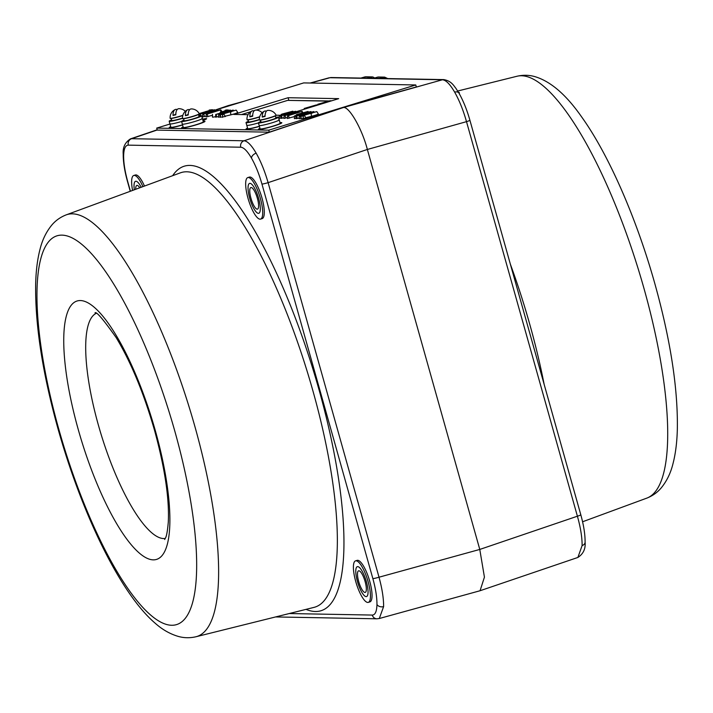 <?xml version="1.0" encoding="UTF-8"?>
<svg xmlns="http://www.w3.org/2000/svg" width="713" height="713" viewBox="0 0 713 713"><rect width="100%" height="100%" fill="white"/><g stroke="black" fill="none" stroke-linecap="round" stroke-linejoin="round"><path stroke-width="1.07" d="M275.61 616.941L376.954 618.804A5.214 4.991 -88.9 0 1 372.257 615.069C375.207 614.962 376.767 611.433 376.954 604.481C377.008 597.298 375.635 588.671 372.863 578.617L261.956 184.061C259.077 174.008 255.593 165.345 251.475 158.09C247.366 151.058 243.784 147.431 240.753 147.217A5.214 4.991 -88.9 0 1 244.015 140.782C247.429 141.04 251.475 145.158 256.154 153.152C260.824 161.405 264.808 171.236 268.115 182.653L367.355 149.463L479.778 549.438L577.405 516.212A5.214 0.446 -15.7 0 0 580.81 514.813L469.912 120.256A5.214 0.446 -15.7 0 1 466.507 121.656C463.272 110.212 459.315 100.373 454.644 92.12C449.974 84.125 445.892 80.016 442.408 79.776A5.214 4.991 -88.9 0 1 443.78 79.606L331.358 77.53A5.214 4.991 -88.9 0 0 329.985 77.708L331.358 77.53M261.956 184.061A5.214 0.446 -15.7 0 0 268.115 182.653L379.013 577.209C382.141 588.644 383.674 598.448 383.612 606.611L379.289 618.519L480.063 590.738L484.43 577.138L479.778 549.438L379.013 577.209A5.214 0.446 -15.7 0 1 372.863 578.617M296.35 115.969L310.921 112.378L300.102 115.836L313.8 111.576L299.202 115.158L310.021 111.7L296.35 115.969M296.314 118.616L299.184 118.046M293.925 113.322L299.683 112.021L288.4 115.622L302.107 111.353L293.925 113.322M287.535 118.456L294.46 116.549M292.856 111.175L281.893 114.116L283.123 114.428L279.3 115.649L287.482 113.171L282.776 114L292.856 111.175L293.337 111.888M215.736 114.49L230.308 110.889L219.488 114.347L233.196 110.087L218.588 113.679L229.408 110.221L215.736 114.49M215.709 117.137L218.57 116.558M212.617 111.825L218.383 110.515L207.1 114.116L220.798 109.855L213.57 111.486L212.581 112.306M206.226 116.959L212.501 115.248M189.533 109.811A8.708 4.225 77 0 0 187.608 109.757A8.708 4.225 77 0 0 187.581 109.766A8.859 8.859 0 0 0 182.537 118.438A8.69 0.74 164.3 0 1 182.537 118.438A8.69 0.74 164.3 0 0 188.99 117.387A8.69 0.74 164.3 0 0 198.303 114.401A8.69 0.74 164.3 0 0 199.266 113.75A8.69 0.74 164.3 0 0 199.257 113.741L212.465 109.704L209.203 110.043L210.816 110.087L199.185 113.599M202.938 120.399A8.69 0.74 -15.7 0 0 206.645 118.75A8.69 0.74 -15.7 0 0 206.271 118.599A8.69 0.74 -15.7 0 0 202.599 119.196M582.111 545.579A5.214 3.85 -179.1 0 0 585.097 542.165L585.097 542.165C585.694 548.85 583.287 553.939 577.886 557.45L582.111 545.579C582.164 537.415 580.596 527.62 577.405 516.212L466.507 121.656L367.355 149.463C362.115 128.857 348.862 105.836 343.256 107.583L442.408 79.776L329.985 77.708L310.672 83.029M135.728 189.275A11.292 3.075 72.9 0 1 136.834 185.442A11.292 3.075 72.9 0 1 139.775 187.786A11.292 3.075 -107.1 0 0 137.11 185.407A11.292 3.075 -107.1 0 0 136.834 185.442A11.292 3.075 -107.1 0 0 135.728 189.275M132.591 190.433A21.72 5.909 72.9 0 1 133.777 175.478A21.72 5.909 72.9 0 1 142.912 186.628M133.777 175.478L135.372 174.988A21.72 5.909 72.9 0 1 144.472 186.057M358.692 581.558A11.292 3.075 72.9 0 1 358.603 570.828A11.292 3.075 72.9 0 1 365.145 581.683A11.292 3.075 72.9 0 1 365.234 592.414A11.292 3.075 72.9 0 1 358.692 581.558M355.725 581.505A21.72 5.909 72.9 0 1 355.537 560.864A21.72 5.909 72.9 0 1 368.113 581.737A21.72 5.909 72.9 0 1 368.3 602.378A21.72 5.909 72.9 0 1 355.725 581.505M355.537 560.864L357.133 560.373A21.72 5.909 72.9 0 1 369.717 581.247A21.72 5.909 72.9 0 1 369.895 601.888L368.3 602.378M250.958 198.276A11.292 3.075 72.9 0 1 250.86 187.546A11.292 3.075 72.9 0 1 257.402 198.401A11.292 3.075 72.9 0 1 257.5 209.132A11.292 3.075 72.9 0 1 250.958 198.276A11.292 3.075 -107.1 0 0 257.5 209.132A11.292 3.075 -107.1 0 0 257.402 198.401A11.292 3.075 -107.1 0 0 250.86 187.546A11.292 3.075 -107.1 0 0 250.958 198.276M247.99 198.223A21.72 5.909 72.9 0 1 247.803 177.582A21.72 5.909 72.9 0 1 260.379 198.455A21.72 5.909 72.9 0 1 260.566 219.096A21.72 5.909 72.9 0 1 247.99 198.223M247.803 177.582L249.398 177.091A21.72 5.909 72.9 0 1 261.974 197.964A21.72 5.909 72.9 0 1 262.161 218.606L260.566 219.096M199.872 114.196L214.444 110.595L203.624 114.053L217.331 109.793L202.724 113.385L213.543 109.927L199.872 114.196M220.201 112.315L228.338 109.998L226.377 109.954L225.067 110.337L226.681 110.372L220.228 112.297M236.065 110.132L220.46 114.561L222.616 114.615L223.927 114.223L222.189 114.187L236.065 110.132M281.172 115.693L295.752 112.093L284.933 115.551L298.631 111.29L284.024 114.882L294.852 111.424L281.172 115.693M281.145 118.34L284.015 117.761M308.025 111.46L297.063 114.401L298.301 114.704L294.469 115.925L302.651 113.447L297.954 114.285L308.025 111.46M316.679 111.62L301.073 116.05L303.23 116.103L304.54 115.711L302.802 115.675L316.679 111.62M305.815 117.69L311.51 116.299A5.214 0.446 -15.7 0 0 318.337 113.946L316.866 111.665M301.073 118.706L306.011 117.993L304.522 115.729L306.011 117.993M294.469 115.925L294.407 118.643L296.26 118.251M298.631 111.29L299.095 112.012M284.059 115.738L283.997 118.447L287.491 117.556M225.201 116.201L230.896 114.82A5.214 0.446 -15.7 0 0 237.723 112.458L236.253 110.176M220.469 117.217L225.397 116.513L223.918 114.249M221.69 111.789L222.117 112.458M212.527 114.365L212.456 117.075A5.561 0.472 -15.7 0 0 215.656 116.638M202.759 114.24L202.688 116.95L206.182 116.059M201.832 116.486L202.706 116.264M459.243 92.432L458.539 92.423L459.243 92.432L459.395 93.911M239.425 102.672L228.071 105.658L214.711 110.203M416.33 86.968L415.759 84.963L342.258 107.565L416.33 86.968M219.337 108.848L303.72 82.904L415.759 84.963M269.318 132.172L268.756 130.167L156.708 128.099L157.279 130.114L269.318 132.172L343.256 107.583L244.015 140.782L131.593 138.705L157.243 129.98M342.258 107.565L268.756 130.167M329.246 100.961L288.239 100.39M296.055 111.754L338.684 98.644L288.114 97.717L233.793 114.419L248.062 114.686M288.818 100.212L288.114 97.717M276.118 115.203L280.361 115.283M205.825 111.495L206.244 112.173M206.226 114.303L206.164 117.012M218.624 114.535L218.552 117.244L220.406 116.852L219.488 114.347M279.3 115.649L279.238 118.367L281.091 117.975L280.173 115.47M310.886 111.513L311.296 112.155M299.228 116.014L299.166 118.732L301.02 118.34M246.555 129.24A12.166 1.043 -15.7 0 0 259.416 126.406A12.166 1.043 -15.7 0 1 246.555 129.24A12.166 1.043 -15.7 0 1 247.563 128.108A12.166 1.043 -15.7 0 0 246.555 129.24M169.712 127.823A12.166 1.043 -15.7 0 0 182.573 124.989A12.166 1.043 -15.7 0 1 169.712 127.823A12.166 1.043 -15.7 0 1 170.719 126.691A12.166 1.043 -15.7 0 0 169.712 127.823M156.708 128.099L169.97 124.026M214.747 110.257L230.219 105.497M182.109 128.046A12.166 1.043 -15.7 0 0 196.761 124.677A12.166 1.043 -15.7 0 0 204.479 121.174A12.166 1.043 -15.7 0 0 203.187 121.272A12.166 1.043 -15.7 0 1 204.479 121.174A12.166 1.043 -15.7 0 1 196.761 124.677A12.166 1.043 -15.7 0 1 182.109 128.046A12.166 1.043 -15.7 0 1 183.116 126.914A12.166 1.043 -15.7 0 0 182.109 128.046M258.953 129.463A12.166 1.043 -15.7 0 0 273.605 126.094A12.166 1.043 -15.7 0 0 281.323 122.591A12.166 1.043 -15.7 0 0 280.031 122.689A12.166 1.043 -15.7 0 1 281.323 122.591A12.166 1.043 -15.7 0 1 273.605 126.094A12.166 1.043 -15.7 0 1 258.953 129.463A12.166 1.043 -15.7 0 1 259.96 128.331A12.166 1.043 -15.7 0 0 258.953 129.463M123.634 155.728A5.214 3.85 -179.1 0 1 123.215 154.168C122.627 147.484 125.033 142.395 130.434 138.883L131.593 138.705A5.214 4.991 -88.9 0 0 128.331 145.14C125.381 145.247 123.821 148.776 123.634 155.728C123.581 162.912 124.944 171.539 127.725 181.592L130.434 191.227M171.61 119.9A10.428 0.891 -15.7 0 0 169.177 121.201L170.862 127.199A10.428 0.891 -15.7 0 0 171.307 127.333A10.428 0.891 -15.7 0 0 182.528 124.837M170.371 124A10.428 0.891 -15.7 0 0 181.592 121.504A10.428 0.891 -15.7 0 1 169.926 123.875A10.428 0.891 -15.7 0 0 170.371 124M183.999 120.132A10.428 0.891 -15.7 0 0 181.574 121.433L183.259 127.431A10.428 0.891 -15.7 0 0 183.704 127.556A10.428 0.891 -15.7 0 0 194.916 125.069A10.428 0.891 -15.7 0 0 203.33 121.789L202.394 118.456A10.428 0.891 -15.7 0 0 201.939 118.331M182.769 124.222A10.428 0.891 -15.7 0 0 193.981 121.736A10.428 0.891 -15.7 0 0 202.394 118.456A10.428 0.891 -15.7 0 1 195.326 121.335A10.428 0.891 -15.7 0 1 182.323 124.098A10.428 0.891 -15.7 0 0 182.769 124.222M260.842 121.549A10.428 0.891 -15.7 0 0 258.418 122.85L260.102 128.848A10.428 0.891 -15.7 0 0 260.548 128.973A10.428 0.891 -15.7 0 0 271.76 126.486A10.428 0.891 -15.7 0 0 280.173 123.206L279.238 119.873A10.428 0.891 -15.7 0 0 278.783 119.748M259.612 125.64A10.428 0.891 -15.7 0 0 270.824 123.153A10.428 0.891 -15.7 0 0 279.238 119.873A10.428 0.891 -15.7 0 1 272.17 122.752A10.428 0.891 -15.7 0 1 259.167 125.515A10.428 0.891 -15.7 0 0 259.612 125.64M248.454 121.317A10.428 0.891 -15.7 0 0 246.021 122.618L247.705 128.616A10.428 0.891 -15.7 0 0 248.151 128.75A10.428 0.891 -15.7 0 0 259.372 126.254M247.215 125.417A10.428 0.891 -15.7 0 0 258.436 122.921A10.428 0.891 -15.7 0 1 246.769 125.283A10.428 0.891 -15.7 0 0 247.215 125.417M364.967 592.45A11.292 3.075 -107.1 0 0 365.234 592.414A11.292 3.075 -107.1 0 0 365.003 581.193A11.292 3.075 -107.1 0 0 358.871 570.792A11.292 3.075 -107.1 0 0 358.603 570.828A11.292 3.075 -107.1 0 0 358.835 582.04A11.292 3.075 -107.1 0 0 364.967 592.45M357.703 566.621A15.633 4.26 -107.1 0 0 357.454 581.541A15.633 4.26 -107.1 0 0 366.134 596.621A15.633 4.26 -107.1 0 0 366.384 581.701A15.633 4.26 -107.1 0 0 357.703 566.621M249.719 198.259A15.633 4.26 -107.1 0 0 258.4 213.339A15.633 4.26 -107.1 0 0 258.641 198.419A15.633 4.26 -107.1 0 0 249.969 183.339A15.633 4.26 -107.1 0 0 249.719 198.259M141.183 187.269A15.633 4.26 -107.1 0 0 135.942 181.236A15.633 4.26 -107.1 0 0 134.329 189.792M385.341 78.528L383.674 77.262A3.476 3.333 -88.9 0 1 384.646 77.129L387.756 78.573M367.133 78.189L371.036 77.022A3.476 0.98 73.4 0 1 372.168 78.278M365.921 76.781A3.476 3.333 91.1 0 0 364.94 76.915L371.036 77.022A3.476 3.333 -88.9 0 1 372.008 76.897L365.921 76.781L361.019 78.073M377.435 77.191A3.476 0.918 73.5 0 1 377.507 77.156L377.507 77.156A3.476 0.918 73.5 0 1 377.587 77.147L373.665 78.314M320.235 104.321L330.235 101.193L317.784 104.276L329.914 100.756L331.723 100.791M318.034 104.33L318.212 104.945M306.492 108.492L315.609 105.693M315.511 105.346L304.451 108.501L304.629 109.116M304.451 108.501L304.406 109.187M304.201 108.456L305.627 108.091M305.619 108.046L316.331 104.927L318.141 104.963M255.994 110.105L287.624 100.381L328.666 101.139M254.389 110.604L253.578 110.854M250.7 111.736L241.502 114.561M177.145 109.588A8.708 4.225 77 0 0 175.22 109.526A8.708 4.225 77 0 0 175.184 109.544A8.708 4.225 77 0 0 173.009 115.435A7.816 0.668 -15.7 0 0 175.844 114.784A8.708 4.225 77 0 1 178.045 108.875A8.708 4.225 77 0 1 178.883 108.688A8.859 8.859 0 0 1 185.291 111.335M182.858 115.319A8.69 0.74 164.3 0 1 170.149 118.224A8.69 0.74 164.3 0 1 170.14 118.215L170.193 118.403A8.69 0.74 164.3 0 0 182.804 115.533M175.844 114.151L173.009 115.435M171.209 118.465L171.771 120.479A7.727 0.66 -15.7 0 0 182.519 118.073M169.177 121.201A10.428 0.891 -15.7 0 0 182.189 118.438A10.428 0.891 -15.7 0 0 182.528 118.331M181.574 121.433A10.428 0.891 -15.7 0 0 194.578 118.67A10.428 0.891 -15.7 0 0 201.645 115.791A10.428 0.891 -15.7 0 0 198.891 115.943M183.597 118.697L184.159 120.702A7.727 0.66 -15.7 0 0 191.788 119.249A7.727 0.66 -15.7 0 0 199.052 116.522L198.481 114.517M260.441 120.114L261.003 122.119A7.727 0.66 -15.7 0 0 268.632 120.666A7.727 0.66 -15.7 0 0 275.895 117.939L275.325 115.925M258.418 122.85A10.428 0.891 -15.7 0 0 271.421 120.087A10.428 0.891 -15.7 0 0 278.489 117.208A10.428 0.891 -15.7 0 0 275.735 117.36M248.053 119.882L248.614 121.896A7.727 0.66 -15.7 0 0 259.363 119.49M246.021 122.618A10.428 0.891 -15.7 0 0 259.033 119.855A10.428 0.891 -15.7 0 0 259.372 119.748M187.581 109.766A8.708 4.225 77 0 0 185.407 115.658A7.816 0.668 -15.7 0 0 188.232 115.007A8.708 4.225 77 0 1 190.442 109.107A8.708 4.225 77 0 1 191.28 108.92A8.859 8.859 0 0 1 199.257 113.741M199.266 113.75L199.31 113.928A8.69 0.74 164.3 0 1 198.357 114.57A8.69 0.74 164.3 0 1 189.043 117.565A8.69 0.74 164.3 0 1 182.59 118.625L182.537 118.456M188.232 114.374L185.407 115.658M266.377 111.228A8.708 4.225 77 0 0 264.452 111.175A8.708 4.225 77 0 0 264.425 111.183A8.708 4.225 77 0 0 262.25 117.075A7.816 0.668 -15.7 0 0 265.076 116.424A8.708 4.225 77 0 1 267.286 110.524A8.708 4.225 77 0 1 268.124 110.337A8.859 8.859 0 0 1 276.1 115.158A8.69 0.74 164.3 0 1 276.109 115.167A8.69 0.74 164.3 0 1 275.147 115.818A8.69 0.74 164.3 0 1 265.833 118.804A8.69 0.74 164.3 0 1 259.38 119.873A8.69 0.74 164.3 0 1 259.38 119.855L259.434 120.042A8.69 0.74 164.3 0 0 265.887 118.982A8.69 0.74 164.3 0 0 275.2 115.987A8.69 0.74 164.3 0 0 276.154 115.346L276.109 115.167M265.076 115.791L262.25 117.075M253.988 111.005A8.708 4.225 77 0 0 252.063 110.943A8.708 4.225 77 0 0 252.028 110.961A8.708 4.225 77 0 0 249.853 116.852A7.816 0.668 -15.7 0 0 252.687 116.201A8.708 4.225 77 0 1 254.889 110.292A8.708 4.225 77 0 1 255.726 110.105A8.859 8.859 0 0 1 262.134 112.752M259.701 116.736A8.69 0.74 164.3 0 1 246.992 119.641A8.69 0.74 164.3 0 1 246.983 119.632A8.859 8.859 0 0 1 252.028 110.961M259.648 116.95A8.69 0.74 164.3 0 1 247.037 119.82L246.992 119.641M252.687 115.568L249.853 116.852M165.273 538.467A117.823 32.085 72.9 0 1 98.332 424.921A117.823 32.085 72.9 0 1 96.068 313.417M155.389 430.91A135.176 36.809 -107.1 0 0 80.373 300.547A135.176 36.809 -107.1 0 0 78.243 429.493A135.176 36.809 -107.1 0 0 153.259 559.857A135.176 36.809 -107.1 0 0 155.389 430.91M194.943 426.704A220.718 60.097 -107.1 0 0 66.238 214.854C60.445 217.108 55.623 220.522 51.773 225.103C46.256 231.85 42.343 239.862 40.053 249.149C37.397 259.345 35.935 271.145 35.65 284.558C35.106 325.128 42.566 373.247 58.038 428.923C81.826 513.458 120.069 593.02 154.881 622.957C162.038 629.427 169.819 633.91 178.232 636.406C183.999 638.037 189.908 638.153 195.968 636.754A220.718 60.097 -107.1 0 0 194.943 426.704M58.778 429.128A203.374 55.373 72.9 0 1 61.986 235.138A203.374 55.373 72.9 0 1 174.845 431.267A203.374 55.373 72.9 0 1 171.646 625.265A203.374 55.373 72.9 0 1 58.778 429.128M66.238 214.854L180.407 172.831A227.34 61.897 72.9 0 1 312.962 391.027A227.34 61.897 72.9 0 1 314.023 607.378L195.968 636.754M306.02 609.374A232.545 63.314 -107.1 0 0 318.996 389.663A232.545 63.314 -107.1 0 0 172.662 175.683M251.475 158.09A5.214 3.217 -29.9 0 1 256.154 153.152M376.954 604.481A5.214 3.85 0.9 0 0 383.612 606.611M123.215 154.168L123.215 154.168C123.171 161.976 124.597 171.093 127.502 181.53A5.214 0.446 -15.7 0 0 127.725 181.592M296.777 115.889L297.241 118.527M288.4 115.622L289.335 118.117M216.164 114.41L216.627 117.039M207.1 114.116L208.027 116.62M469.912 120.256C466.944 109.829 463.281 100.774 458.931 93.091A5.214 3.217 150.1 0 0 454.644 92.12M510.383 264.238A227.34 61.897 72.9 0 1 529.777 324.362A227.34 61.897 72.9 0 1 544.153 384.396M517.032 76.246C523.092 74.847 529.001 74.963 534.759 76.594C550.463 81.211 566.042 94.579 581.496 116.718C608.777 154.641 636.664 218.686 654.962 284.077C670.434 339.753 677.894 387.872 677.35 428.442C677.065 441.855 675.603 453.655 672.947 463.851C670.657 473.138 666.744 481.15 661.227 487.897C657.377 492.478 652.555 495.891 646.762 498.146A220.718 60.097 -107.1 0 0 644.026 288.613A220.718 60.097 -107.1 0 0 517.032 76.246L457.684 91.014M200.3 114.116L200.585 115.693M281.608 115.613L282.072 118.251M311.082 113.661L311.51 116.299M303.23 116.103L303.194 118.821M301.109 116.059L301.073 118.786M311.759 112.85L311.929 113.322M295.342 115.747L296.26 118.224M296.376 114.668L296.367 115.301M307.33 111.727L307.517 112.476M295.244 111.433L295.467 112.039M298.159 111.486L298.417 112.173M284.933 115.551L285.86 118.055M230.468 112.173L230.896 114.82M222.616 114.615L222.59 117.342M220.495 114.579L220.46 117.297M231.146 111.362L231.315 111.834M228.32 110.016L228.606 110.462M227.518 110.283L227.616 110.773M213.945 109.936L214.167 110.542M216.859 109.989L217.108 110.675M203.624 114.053L204.56 116.558M209.23 110.052L209.23 110.497M212.768 110.167L212.465 109.704L212.741 110.176M211.654 109.998L211.752 110.479M220.326 110.052L220.994 111.843M229.809 110.23L230.032 110.827M232.723 110.283L232.893 110.747M281.163 115.034L281.172 114.383L281.198 115.025M292.161 111.451L292.348 112.191M301.635 111.549L302.178 113.01M310.413 111.709L310.645 112.315M313.328 111.763L313.506 112.235M300.102 115.836L301.02 118.313M289.273 613.536L372.257 615.069M240.753 147.217L128.331 145.14M379.779 78.421L383.674 77.262L377.587 77.147A3.476 3.333 91.1 0 1 378.558 77.013L384.646 77.129M95.025 312.882L95.016 312.873C96.184 311.091 103.216 319.299 116.112 337.516C131.005 362.168 143.857 393.228 154.641 430.697C164.828 468.067 169.382 498.467 168.304 521.907C166.797 539.786 164.89 537.878 164.703 539.509L164.712 539.5M301.073 116.05L301.011 118.768M310.886 113.037L310.877 113.581M296.341 114.659L296.332 115.31M308.052 111.469L308.506 112.173M295.717 111.237L296.127 111.87M281.145 115.684L281.082 118.394M223.927 114.223L225.397 116.513M220.46 114.561L220.397 117.28M230.272 111.549L230.263 112.093M228.338 109.998L228.632 110.453M214.417 109.74L214.818 110.372M217.331 109.793L217.795 110.515M199.836 114.187L199.8 115.791M646.762 498.146L582.583 521.773M458.931 93.091L455.776 88.145C454.065 86.3 451.694 80.934 443.78 79.606M585.097 542.165C585.15 534.358 583.715 525.24 580.81 514.813M329.032 77.824L310.173 83.02M244.069 101.246L228.258 105.604M577.886 557.45L480.241 590.676M209.203 110.043L209.194 110.506M220.798 109.855L221.921 111.602M230.281 110.034L230.682 110.667M233.196 110.087L233.516 110.595M215.7 114.481L215.638 117.19M287.535 115.8L287.464 118.518M293.899 113.314L293.881 113.804M302.107 111.353L303.016 112.779M313.8 111.576L314.13 112.075M296.314 115.961L296.251 118.679M130.434 138.883L157.181 129.784M127.502 181.53L130.247 191.298M376.954 618.804L379.289 618.519M374.521 78.038A3.476 3.476 0 0 0 372.008 76.897M364.744 76.942L360.912 78.073M378.558 77.013A3.476 3.476 0 0 0 377.489 77.164M377.507 77.156L373.621 78.305M175.184 109.544A8.859 8.859 0 0 0 170.14 118.215M201.645 115.791L202.394 118.456M278.489 117.208L279.238 119.873M264.425 111.183A8.859 8.859 0 0 0 259.38 119.855"/></g></svg>
